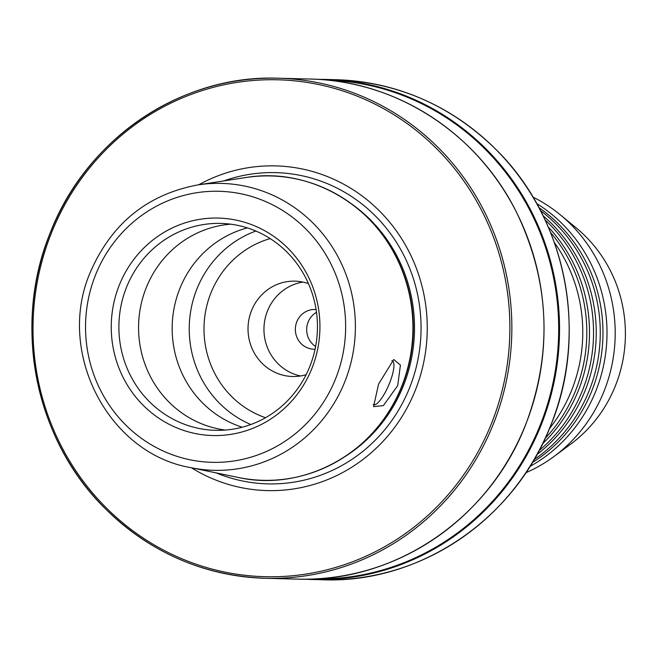 <?xml version="1.0" encoding="UTF-8"?>
<svg xmlns="http://www.w3.org/2000/svg" width="658" height="658" viewBox="0 0 658 658"><rect width="100%" height="100%" fill="white"/><g stroke="black" fill="none" stroke-linecap="round" stroke-linejoin="round"><path stroke-width="0.99" d="M532.297 462.599A151.011 144.867 -88.5 0 0 591.994 390.424A151.011 144.867 -88.5 0 0 538.894 207.55M536.969 454.53A151.011 144.867 -88.5 0 0 585.266 390.252A151.011 144.867 -88.5 0 0 543.146 215.857M542.628 443.722A151.011 144.867 -88.5 0 0 578.53 390.079A151.011 144.867 -88.5 0 0 548.229 226.936M549.479 428.621A151.011 144.867 -88.5 0 0 571.802 389.898A151.011 144.867 -88.5 0 0 554.291 242.374M316.095 309.564A19.872 19.066 -88.5 0 0 314.927 309.499A19.872 19.066 -88.5 0 0 295.771 325.274A19.872 19.066 -88.5 0 0 307.138 347.737A19.872 19.066 -88.5 0 0 313.907 349.225A19.872 19.066 -88.5 0 0 315.067 349.217M316.498 312.295A19.872 19.066 -88.5 0 0 315.61 346.511M532.964 197.079A151.011 144.867 91.5 0 1 560.221 214.763A151.011 144.867 91.5 0 1 604.233 390.737A151.011 144.867 91.5 0 1 553.97 456.504A151.011 144.867 91.5 0 1 525.832 472.748M536.698 203.544A151.011 144.867 91.5 0 1 596.033 390.531A151.011 144.867 91.5 0 1 529.904 466.489M560.221 214.763L576.202 227.907A135.112 129.618 91.5 0 1 615.584 385.358A135.112 129.618 91.5 0 1 570.618 444.199L553.97 456.504M540.498 210.601A151.011 144.867 91.5 0 1 589.297 390.35A151.011 144.867 91.5 0 1 534.066 459.638M545.071 219.887A151.011 144.867 91.5 0 1 582.569 390.178A151.011 144.867 91.5 0 1 539.108 450.598M550.532 232.455A151.011 144.867 91.5 0 1 575.84 390.005A151.011 144.867 91.5 0 1 545.211 438.335M397.72 385.613L400.418 365.1L393.739 359.498L378.589 384.066L373.547 406.636L383.384 405.591L397.72 385.613M373.176 404.473A23.844 6.292 113.2 0 0 373.53 404.678A23.844 6.292 113.2 0 0 389.643 382.931A23.844 6.292 113.2 0 0 392.3 360.839A23.844 6.292 113.2 0 0 391.847 360.716M308.462 283.631A47.689 45.747 -88.5 0 0 295.006 281.155A47.689 45.747 -88.5 0 0 249.02 319.015A47.689 45.747 -88.5 0 0 276.302 372.938A47.689 45.747 -88.5 0 0 292.539 376.499A47.689 45.747 -88.5 0 0 306.11 374.715M302.951 282.085A47.689 45.747 -88.5 0 0 264.286 323.547A47.689 45.747 -88.5 0 0 292.234 373.349A47.689 45.747 -88.5 0 0 300.525 375.973M250.838 424.525A103.487 99.284 91.5 0 1 250.608 424.426A103.487 99.284 91.5 0 1 189.265 325.99A103.487 99.284 91.5 0 1 255.847 231.04M242.234 427.215A103.487 99.284 91.5 0 1 233.549 423.982A103.487 99.284 91.5 0 1 172.437 320.874A103.487 99.284 91.5 0 1 247.392 227.898M225.357 430.069A103.487 99.284 91.5 0 1 199.95 423.11A103.487 99.284 91.5 0 1 139.833 311.144A103.487 99.284 91.5 0 1 230.678 224.181M180.267 422.6A103.487 99.284 91.5 0 1 121.056 305.583A103.487 99.284 91.5 0 1 220.849 223.416A103.487 99.284 91.5 0 1 256.077 231.139A103.487 99.284 91.5 0 1 315.289 348.156A103.487 99.284 91.5 0 1 215.495 430.324A103.487 99.284 91.5 0 1 180.267 422.6M175.752 427.42A108.767 104.342 91.5 0 1 119.147 285.498A108.767 104.342 91.5 0 1 255.427 226.188A108.767 104.342 91.5 0 1 312.032 368.11A108.767 104.342 91.5 0 1 175.752 427.42M198.741 184.775A162.411 155.806 91.5 0 1 376.335 207.92A162.411 155.806 91.5 0 1 415.453 389.931A162.411 155.806 91.5 0 1 191.429 467.772M310.527 79.05C395.409 80.424 477.034 132.998 516.094 211.432C549.685 280.727 552.95 351.602 525.898 424.073C489.988 518.282 394.751 582.988 297.605 579.13A250.122 239.948 -88.5 0 0 525.841 424.081A250.122 239.948 -88.5 0 0 310.527 79.05L278.367 78.22A250.122 239.948 91.5 0 1 493.681 423.25A250.122 239.948 91.5 0 1 265.437 578.3A250.122 239.948 91.5 0 1 50.09 233.343M541.37 424.484A250.122 239.948 91.5 0 1 313.134 579.534A250.122 239.948 91.5 0 1 305.37 579.205L322.749 579.78A250.122 239.948 -88.5 0 0 550.993 424.731A250.122 239.948 -88.5 0 0 335.679 79.7L326.055 79.453A250.122 239.948 91.5 0 1 541.37 424.484M314.228 578.958A249.53 239.372 -88.5 0 0 540.555 424.254A249.53 239.372 -88.5 0 0 327.125 80.079M51.077 233.861A248.535 238.426 -88.5 0 0 180.424 558.157A248.535 238.426 -88.5 0 0 491.822 422.633A248.535 238.426 -88.5 0 0 362.476 98.338A248.535 238.426 -88.5 0 0 51.077 233.861M344.965 381.36A143.502 137.662 91.5 0 1 190.647 467.616C107.912 453.411 55.815 351.791 90.245 272.453C111.334 223.621 147.236 194.431 197.951 184.89A143.502 137.662 91.5 0 1 326.343 238.451A143.502 137.662 91.5 0 1 344.965 381.36M95.394 275.315A135.564 130.045 -88.5 0 0 165.939 452.21A135.564 130.045 -88.5 0 0 335.794 378.284A135.564 130.045 -88.5 0 0 265.24 201.397A135.564 130.045 -88.5 0 0 95.394 275.315M265.528 417.723A93.584 89.784 91.5 0 1 259.499 415.395A93.584 89.784 91.5 0 1 204.169 323.152A93.584 89.784 91.5 0 1 270.158 238.591M323.292 187.596A152.195 146.002 91.5 0 1 401.47 268.629C377.297 206.11 309.811 166.589 245.903 177.528A152.228 146.035 91.5 0 1 382.101 234.347A152.228 146.035 91.5 0 1 401.857 385.942A152.228 146.035 91.5 0 1 238.155 477.445C301.405 491.674 370.841 455.69 398.213 394.512A152.195 146.002 91.5 0 1 315.955 471.391M401.915 385.933A152.195 146.002 91.5 0 1 398.213 394.512L398.559 393.772A150.402 144.283 91.5 0 0 402.211 385.3A150.402 144.283 91.5 0 0 401.775 269.377L401.47 268.629A152.195 146.002 91.5 0 1 401.915 385.933M391.781 248.897A150.238 144.127 91.5 0 1 402.416 385.251A150.238 144.127 91.5 0 1 387.521 413.709M351.594 203.914A150.238 144.127 91.5 0 1 403.601 385.275A150.238 144.127 91.5 0 1 345.063 456.553M223.794 180.925A155.675 149.341 91.5 0 1 380.702 221.573A155.675 149.341 91.5 0 1 409.753 387.373A155.675 149.341 91.5 0 1 216.252 472.913M318.291 79.379A250.122 239.948 91.5 0 1 326.055 79.453L318.291 79.379M50.123 233.269A250.122 239.948 91.5 0 1 278.367 78.22C181.197 74.362 85.951 139.068 50.049 233.286C12.206 325.488 35.006 439.717 104.959 508.338C150.016 552.564 203.511 575.89 265.437 578.3L297.605 579.13M335.679 79.7C397.605 82.11 451.1 105.436 496.157 149.662C566.11 218.283 588.91 332.512 551.067 424.714C515.165 518.932 419.919 583.638 322.749 579.78M190.647 467.616L238.155 477.445M197.951 184.89L245.903 177.528"/></g></svg>
